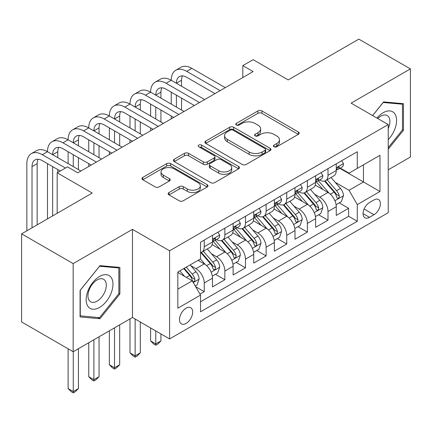 <?xml version="1.0" encoding="UTF-8"?>
<svg xmlns="http://www.w3.org/2000/svg" width="432" height="432" viewBox="0 0 432 432"><rect width="100%" height="100%" fill="white"/><g stroke="black" fill="none" stroke-linecap="round" stroke-linejoin="round"><path stroke-width="0.65" d="M274.018 146.756A2.003 1.156 0 0 0 276.853 146.756L298.361 134.336A2.862 1.652 0 0 0 299.203 133.169A2.862 1.652 0 0 0 298.361 131.998L261.922 110.959A2.862 1.652 0 0 0 257.872 110.959L236.358 123.379A2.003 1.156 0 0 0 235.775 124.195A2.003 1.156 0 0 0 236.358 125.015A2.003 1.156 0 0 0 239.193 125.015L241.979 123.406A9.164 5.292 0 0 1 254.934 123.406L257.974 125.161A9.164 5.292 0 0 1 260.658 128.903A9.164 5.292 0 0 1 257.974 132.64L255.188 134.249A2.003 1.156 0 0 0 254.599 135.065A2.003 1.156 0 0 0 255.188 135.886A2.003 1.156 0 0 0 258.023 135.886L260.809 134.276A9.164 5.292 0 0 1 273.764 134.276L276.799 136.031A9.164 5.292 0 0 1 279.482 139.774A9.164 5.292 0 0 1 276.799 143.51L274.018 145.12A2.003 1.156 0 0 0 273.429 145.94A2.003 1.156 0 0 0 274.018 146.756L274.018 145.12M186.095 323.444A9.337 5.389 120 0 0 192.191 315.214A9.337 5.389 120 0 0 190.76 307.735A9.337 5.389 120 0 0 186.095 308.2A9.337 5.389 120 0 0 179.993 316.424A9.337 5.389 120 0 0 181.424 323.903A9.337 5.389 120 0 0 186.095 323.444M168.993 192.548A2.862 1.652 0 0 0 168.156 193.714A2.862 1.652 0 0 0 168.993 194.886L179.215 200.788A2.862 1.652 0 0 0 183.265 200.788L207.155 186.997A2.862 1.652 0 0 0 207.992 185.825A2.862 1.652 0 0 0 207.155 184.658L170.71 163.62A2.862 1.652 0 0 0 166.666 163.62L142.776 177.412A2.862 1.652 0 0 0 141.934 178.578A2.862 1.652 0 0 0 142.776 179.75L155.126 186.878A2.862 1.652 0 0 0 159.17 186.878L169.398 180.976A2.862 1.652 0 0 0 170.235 179.804A2.862 1.652 0 0 0 169.398 178.637L163.274 175.1A7.657 4.423 0 0 1 161.028 171.974A7.657 4.423 0 0 1 165.758 167.891A7.657 4.423 0 0 1 174.101 168.847L198.094 182.698A7.657 4.423 0 0 1 200.34 185.825A7.657 4.423 0 0 1 195.61 189.913A7.657 4.423 0 0 1 187.261 188.951L183.265 186.646A2.862 1.652 0 0 0 179.215 186.646L168.993 192.548L168.993 194.886M388.228 169.825L410.4 157.021L410.4 68.899L358.835 39.128L288.193 79.915L253.125 59.67L242.816 65.626L253.125 71.582L77.803 172.8L67.495 166.849L57.181 172.8L57.181 213.289M73.165 263.601L73.165 351.724L132.467 317.488L132.467 229.365L73.165 263.601L21.6 233.831L92.243 193.045L57.181 172.8M132.467 229.365L169.592 250.803L388.228 124.573L388.228 212.695L169.592 338.926L169.592 250.803M410.4 68.899L351.103 103.135L388.228 124.573M242.179 164.435A2.862 1.652 0 0 0 246.229 164.435L270.119 150.644A2.862 1.652 0 0 0 270.956 149.472A2.862 1.652 0 0 0 270.119 148.306L233.68 127.267A2.862 1.652 0 0 0 229.63 127.267L205.74 141.059A2.862 1.652 0 0 0 204.898 142.225A2.862 1.652 0 0 0 205.74 143.397L242.179 164.435M199.552 147.188A2.003 1.156 0 0 1 201.587 147.474L201.587 145.093L238.637 166.482A2.862 1.652 0 0 1 239.474 167.648A2.862 1.652 0 0 1 238.637 168.82L214.747 182.612A2.862 1.652 0 0 1 210.697 182.612L174.258 161.573L174.258 159.235A2.862 1.652 0 0 0 173.416 160.402A2.862 1.652 0 0 0 174.258 161.573M174.258 159.235L184.48 153.333A2.862 1.652 0 0 1 188.53 153.333L203.31 161.865A2.862 1.652 0 0 0 207.36 161.865L214.142 157.95A2.862 1.652 0 0 0 214.979 156.778A2.862 1.652 0 0 0 214.142 155.612L198.752 146.729A2.003 1.156 0 0 1 198.164 145.908A2.003 1.156 0 0 1 199.406 144.839A2.003 1.156 0 0 1 201.587 145.093M73.165 351.724L21.6 321.953L21.6 233.831M199.962 294.116L204.244 291.649L195.685 286.708M190.814 265.675L195.993 268.666A11.669 6.734 60 0 1 204.244 282.955L212.495 278.192L212.495 286.886L224.867 279.736L215.482 274.32M211.442 253.768L216.621 256.754A11.669 6.734 60 0 1 224.867 271.048L233.118 266.279L233.118 274.973L245.495 267.829L236.11 262.413M232.065 241.855L237.244 244.847A11.669 6.734 60 0 1 245.495 259.135L253.746 254.372L253.746 263.066L266.123 255.922L256.738 250.506M252.693 229.948L257.872 232.94A11.669 6.734 60 0 1 266.123 247.228L274.374 242.465L274.374 251.159L286.745 244.015L277.36 238.594M273.316 218.041L278.494 221.033A11.669 6.734 60 0 1 286.745 235.321L294.997 230.558L294.997 239.252L307.373 232.103L297.988 226.687M293.944 206.134L299.122 209.12A11.669 6.734 60 0 1 307.373 223.414L315.625 218.651L315.625 227.34L328.001 220.196L328.001 211.502A11.669 6.734 -120 0 0 319.75 197.213L314.572 194.222M318.616 214.78L328.001 220.196M212.495 278.192A11.669 6.734 -120 0 0 204.244 263.898L198.056 260.329M233.118 266.279A11.669 6.734 -120 0 0 224.867 251.991L212.112 244.625M253.746 254.372A11.669 6.734 -120 0 0 245.495 240.084L232.74 232.718M274.374 242.465A11.669 6.734 -120 0 0 266.123 228.177L253.368 220.811M294.997 230.558A11.669 6.734 -120 0 0 286.745 216.265L273.991 208.904M315.625 218.651A11.669 6.734 -120 0 0 307.373 204.358L294.619 196.992M373.993 199.951L369.457 202.57A9.045 5.222 120 0 0 363.55 210.541A9.045 5.222 120 0 0 364.937 217.787A9.045 5.222 120 0 0 369.457 217.339L373.993 214.72A9.045 5.222 120 0 0 379.901 206.75A9.045 5.222 120 0 0 378.518 199.503A9.045 5.222 120 0 0 373.993 199.951M177.844 289.148L192.278 280.811L200.529 295.099L200.529 311.774L357.286 221.27L357.286 204.595L349.04 190.307L335.194 182.315M200.529 295.099L177.844 308.2L177.844 271.998L200.529 258.898L200.529 242.228L357.286 151.724L357.286 168.394L379.976 155.299L379.976 191.5L357.286 204.595M216.513 239.544L216.621 239.609A11.669 6.734 60 0 0 222.453 240.187L230.704 235.424A11.669 6.734 -120 0 0 233.118 230.078L233.118 223.409M237.136 227.637L237.244 227.696A11.669 6.734 60 0 0 243.081 228.274L251.327 223.511A11.669 6.734 -120 0 0 253.746 218.171L253.746 211.502M257.764 215.73L257.872 215.789A11.669 6.734 60 0 0 263.704 216.367L271.955 211.604A11.669 6.734 -120 0 0 274.374 206.264L274.374 199.595M278.386 203.818L278.494 203.882A11.669 6.734 60 0 0 284.332 204.46L292.583 199.697A11.669 6.734 -120 0 0 294.997 194.357L294.997 187.688M299.014 191.911L299.122 191.975A11.669 6.734 60 0 0 304.954 192.553L313.205 187.79A11.669 6.734 -120 0 0 315.625 182.444L315.625 175.775M200.529 301.768L348.624 216.27L348.624 208.289L336.247 215.433L336.247 206.739A11.669 6.734 -120 0 0 328.001 192.451L315.241 185.085M319.642 180.004L319.75 180.063A11.669 6.734 -120 0 0 325.582 180.641A11.669 6.734 -120 0 0 328.001 175.3L328.001 168.631M325.582 180.641L333.833 175.878A11.669 6.734 -120 0 0 336.247 170.537L336.247 163.868M204.244 240.084L204.244 246.753A11.669 6.734 60 0 1 201.825 252.094A11.669 6.734 60 0 1 200.529 252.563M201.825 252.094L210.076 247.331A11.669 6.734 -120 0 0 212.495 241.99L212.495 235.321M224.867 228.177L224.867 234.846A11.669 6.734 60 0 1 222.453 240.187M245.495 216.265L245.495 222.934A11.669 6.734 60 0 1 243.081 228.274M266.123 204.358L266.123 211.027A11.669 6.734 60 0 1 263.704 216.367M286.745 192.451L286.745 199.12A11.669 6.734 60 0 1 284.332 204.46M307.373 180.544L307.373 187.213A11.669 6.734 60 0 1 304.954 192.553M307.373 223.414L307.373 232.103M286.745 235.321L286.745 244.015M266.123 247.228L266.123 255.922M245.495 259.135L245.495 267.829M224.867 271.048L224.867 279.736M204.244 282.955L204.244 291.649M192.278 280.811L177.844 272.473M349.04 190.307L363.474 181.969L363.474 164.824L379.976 155.299M339.854 168.334L379.976 191.5M340.265 168.097L349.04 173.156L357.286 168.394M132.467 317.488L169.592 338.926M242.816 65.626L242.816 77.533M339.239 202.873L348.624 208.289M348.624 216.27L357.286 221.27M388.228 149.207L403.488 130.221L403.488 103.68L383.584 101.903L372.611 115.555M80.077 316.942L99.981 318.719L119.885 293.96L119.885 267.419L99.981 265.642L80.077 290.407L80.077 316.942M402.457 129.627L403.488 130.221M118.854 293.366L119.885 293.96M97.875 317.509L99.981 318.719M274.817 147.037L276.799 145.892A9.164 5.292 0 0 0 279.482 142.155L279.482 139.774M260.658 128.903L260.658 131.285A9.164 5.292 0 0 1 257.974 135.022L255.987 136.166M298.323 134.357L261.922 113.341A2.862 1.652 0 0 0 257.872 113.341L237.163 125.296M270.081 150.665L233.68 129.649A2.862 1.652 0 0 0 229.63 129.649L205.778 143.419M265.059 150.293A2.003 1.156 0 0 0 265.648 149.472A2.003 1.156 0 0 0 265.059 148.657L233.069 130.189A2.003 1.156 0 0 0 230.234 130.189L227.302 131.884A9.164 5.292 0 0 0 224.618 135.621A9.164 5.292 0 0 0 227.302 139.363L249.167 151.988A9.164 5.292 0 0 0 262.121 151.988L265.059 150.293L265.059 152.674A2.003 1.156 0 0 0 265.648 151.853L265.648 149.472M224.618 135.621L224.618 138.002A9.164 5.292 0 0 0 227.302 141.745L227.302 139.363M265.059 152.674L262.121 154.37A9.164 5.292 0 0 1 249.167 154.37L227.302 141.745M174.296 161.595L184.48 155.714L184.48 153.333M214.979 156.778L214.979 159.16A2.862 1.652 0 0 1 214.142 160.331L207.36 164.246A2.862 1.652 0 0 1 203.31 164.246L188.53 155.714A2.862 1.652 0 0 0 184.48 155.714M201.587 147.474L238.599 168.842M218.646 170.721A7.657 4.423 0 0 0 226.989 171.677A7.657 4.423 0 0 0 231.719 167.589A7.657 4.423 0 0 0 229.478 164.462L221.022 159.586A2.862 1.652 0 0 0 216.972 159.586L210.19 163.501A2.862 1.652 0 0 0 209.353 164.668A2.862 1.652 0 0 0 210.19 165.839L218.646 170.721L218.646 173.102A7.657 4.423 0 0 0 226.989 174.058A7.657 4.423 0 0 0 231.719 169.976L231.719 167.589M209.353 164.668L209.353 167.049A2.862 1.652 0 0 0 210.19 168.221L210.19 165.839M218.646 173.102L210.19 168.221M200.34 185.825L200.34 188.206A7.657 4.423 0 0 1 195.61 192.294A7.657 4.423 0 0 1 187.261 191.333L183.265 189.027A2.862 1.652 0 0 0 179.215 189.027L169.031 194.908M161.028 171.974L161.028 174.355A7.657 4.423 0 0 0 163.274 177.482L163.274 175.1M169.36 180.997L163.274 177.482M207.117 187.018L170.71 166.001A2.862 1.652 0 0 0 166.666 166.001L142.814 179.771M336.074 204.698L341.404 201.62L343.467 195.664A7.727 4.46 -120 0 0 340.459 188.406L331.036 177.498M329.146 193.207L318.373 180.733M323.017 189.572L316.764 182.336A18.522 10.692 -120 0 0 316.192 181.688M324.529 181.062L334.066 192.1A7.727 4.46 60 0 1 336.82 197.424L337.381 198.342L338.429 198.191L339.125 197.343L339.293 195.993A7.727 4.46 -120 0 0 336.539 190.669L327.116 179.761M325.091 180.884L335.335 192.742A3.937 2.273 60 0 1 336.328 194.281L339.293 195.993M341.717 160.715L343.467 163.75A7.727 4.46 60 0 1 341.869 167.173L337.948 169.43A7.727 4.46 -120 0 0 339.293 167.654L339.131 166.968L338.164 167.157L336.82 169.079A7.727 4.46 60 0 1 336.247 170.181M26.86 230.796L26.86 163.631A21.875 12.631 60 0 1 31.39 153.619L36.547 150.638A21.875 12.631 60 0 1 47.488 151.724A21.875 12.631 60 0 1 52.018 141.707L57.175 138.731A21.875 12.631 60 0 1 68.11 139.817A21.875 12.631 60 0 1 72.641 129.8L77.798 126.824A21.875 12.631 60 0 1 88.738 127.904A21.875 12.631 60 0 1 93.269 117.893L98.426 114.917A21.875 12.631 60 0 1 109.366 115.997A21.875 12.631 60 0 1 113.897 105.986L119.048 103.005A21.875 12.631 60 0 1 129.989 104.09A21.875 12.631 60 0 1 134.519 94.073L139.676 91.098A21.875 12.631 60 0 1 150.617 92.183A21.875 12.631 60 0 1 155.147 82.166L160.304 79.191A21.875 12.631 60 0 1 171.239 80.271A21.875 12.631 60 0 1 175.77 70.259L180.927 67.284A21.875 12.631 60 0 1 191.867 68.364L225.283 87.658M175.77 70.259A21.875 12.631 60 0 1 186.71 71.345L220.126 90.634M336.506 169.798L336.539 169.798A7.727 4.46 -120 0 0 337.948 169.43M214.969 93.609L186.71 77.296A14.585 8.419 -120 0 0 179.42 76.572A14.585 8.419 -120 0 0 176.396 83.252L181.553 80.276L181.553 86.227M182.466 75.902A14.585 8.419 -120 0 0 181.553 80.276M176.396 95.159L176.396 107.066M181.553 98.134L181.553 110.047M171.239 118.854L171.239 115.997M171.239 104.09L171.239 92.183M388.228 139.628A18.959 10.946 120 0 0 396.333 117.634A18.959 10.946 120 0 0 383.173 112.725A18.959 10.946 120 0 0 376.963 118.071M388.228 128.585A12.982 7.495 120 0 0 387.223 115.555A12.982 7.495 120 0 0 380.732 116.197A12.982 7.495 120 0 0 377.73 118.514M372.654 115.582L383.173 102.492L402.457 104.215L402.457 129.929L388.228 147.631M401.182 103.475L402.457 104.215M111.175 292.982A18.959 10.946 120 0 0 106.272 274.666A18.959 10.946 120 0 0 87.955 290.909A18.959 10.946 120 0 0 92.864 309.22A18.959 10.946 120 0 0 111.175 292.982M105.073 291.244A12.982 7.495 120 0 0 103.615 279.293A12.982 7.495 120 0 0 89.176 289.823A12.982 7.495 120 0 0 90.634 301.774A12.982 7.495 120 0 0 105.073 291.244M80.282 315.938L80.282 290.223L99.565 266.231L118.854 267.953L118.854 293.668L99.565 317.66L80.077 315.814M117.574 267.214L118.854 267.953M315.452 216.605L320.782 213.527L322.839 207.576A7.727 4.46 -120 0 0 319.831 200.313L310.408 189.405M308.518 205.114L297.751 192.645M302.389 201.479L296.141 194.243A18.522 10.692 -120 0 0 295.564 193.601M303.907 192.969L313.438 204.007A7.727 4.46 60 0 1 316.192 209.331L316.759 210.249L317.801 210.103L318.497 209.25L318.67 207.905A7.727 4.46 -120 0 0 315.911 202.576L306.488 191.668M304.468 192.791L314.707 204.649A3.937 2.273 60 0 1 315.7 206.188L318.67 207.905M294.824 228.512L300.154 225.439L302.216 219.483A7.727 4.46 -120 0 0 299.203 212.225L289.78 201.312M287.896 217.021L277.123 204.552M281.767 213.392L275.513 206.15A18.522 10.692 -120 0 0 274.941 205.508M283.279 204.881L292.81 215.914A7.727 4.46 60 0 1 295.569 221.238L296.131 222.156L297.173 222.01L297.875 221.162L298.042 219.812A7.727 4.46 -120 0 0 295.288 214.488L285.865 203.575M283.84 204.698L294.084 216.556A3.937 2.273 60 0 1 295.072 218.095L298.042 219.812M274.196 240.424L279.526 237.346L281.588 231.39A7.727 4.46 -120 0 0 278.581 224.132L269.158 213.219M267.268 228.928L256.495 216.459M261.139 225.299L254.885 218.063A18.522 10.692 -120 0 0 254.313 217.415M262.656 216.788L272.187 227.826A7.727 4.46 60 0 1 274.941 233.15L275.503 234.063L276.55 233.917L277.247 233.069L277.414 231.719A7.727 4.46 -120 0 0 274.66 226.395L265.237 215.482M263.212 216.605L273.456 228.463A3.937 2.273 60 0 1 274.45 230.008L277.414 231.719M155.774 330.944L155.774 343.926L160.931 340.951L160.931 333.92M160.931 340.951L157.837 344.045L155.774 345.238L153.711 344.045L150.617 340.951L150.617 327.969M150.617 340.951L155.774 343.926L155.774 345.238M253.573 252.331L258.903 249.253L260.966 243.297A7.727 4.46 -120 0 0 257.953 236.039L248.53 225.131M246.64 240.84L235.872 228.366M240.511 237.206L234.263 229.97A18.522 10.692 -120 0 0 233.685 229.322M242.028 228.695L251.559 239.733A7.727 4.46 60 0 1 254.313 245.057L254.88 245.975L255.922 245.824L256.624 244.976L256.792 243.626A7.727 4.46 -120 0 0 254.032 238.302L244.609 227.394M242.59 228.517L252.828 240.376A3.937 2.273 60 0 1 253.822 241.915L256.792 243.626M135.146 319.037L135.146 355.833L140.303 352.858L140.303 322.013M140.303 352.858L137.209 355.952L135.146 357.145L133.083 355.952L129.989 352.858L129.989 318.919M129.989 352.858L135.146 355.833L135.146 357.145M321.089 172.622L322.839 175.657A7.727 4.46 60 0 1 321.241 179.08L317.32 181.343A7.727 4.46 -120 0 0 318.67 179.561L318.508 178.875L317.542 179.069L316.192 180.992A7.727 4.46 60 0 1 315.625 182.088M155.147 82.166A21.875 12.631 60 0 1 166.082 83.252L171.239 80.271L204.655 99.565M166.082 83.252L199.498 102.541M315.884 181.705L315.911 181.705A7.727 4.46 -120 0 0 317.32 181.343M194.341 105.521L166.082 89.203A14.585 8.419 -120 0 0 158.792 88.484A14.585 8.419 -120 0 0 155.774 95.159L160.931 92.183L160.931 98.134M161.843 87.809A14.585 8.419 -120 0 0 160.931 92.183M155.774 107.066L155.774 118.978M160.931 110.047L160.931 121.954M150.617 130.766L150.617 127.904M150.617 115.997L150.617 104.09M300.461 184.529L302.216 187.569A7.727 4.46 60 0 1 300.618 190.987L296.698 193.25A7.727 4.46 -120 0 0 298.042 191.468L297.88 190.782L296.914 190.976L295.569 192.899A7.727 4.46 60 0 1 294.997 194M134.519 94.073A21.875 12.631 60 0 1 145.46 95.159L150.617 92.183L184.032 111.472M145.46 95.159L178.875 114.448M295.256 193.612L295.288 193.612A7.727 4.46 -120 0 0 296.698 193.25M173.718 117.428L145.46 101.115A14.585 8.419 -120 0 0 138.164 100.391A14.585 8.419 -120 0 0 135.146 107.066L140.303 104.09L140.303 110.047M141.215 99.716A14.585 8.419 -120 0 0 140.303 104.09M135.146 118.978L135.146 130.885M140.303 121.954L140.303 133.861M129.989 142.673L129.989 139.817M129.989 127.904L129.989 115.997M279.839 196.441L281.588 199.476A7.727 4.46 60 0 1 279.99 202.894L276.07 205.157A7.727 4.46 -120 0 0 277.414 203.38L277.252 202.694L276.286 202.883L274.941 204.806A7.727 4.46 60 0 1 274.374 205.907M113.897 105.986A21.875 12.631 60 0 1 124.832 107.066L129.989 104.09L163.404 123.379M124.832 107.066L158.247 126.36M274.628 205.519L274.66 205.519A7.727 4.46 -120 0 0 276.07 205.157M153.09 129.335L124.832 113.022A14.585 8.419 -120 0 0 117.542 112.298A14.585 8.419 -120 0 0 114.518 118.978L119.675 115.997L119.675 121.954M120.587 111.629A14.585 8.419 -120 0 0 119.675 115.997M114.518 130.885L114.518 142.792M119.675 133.861L119.675 145.768M109.366 154.58L109.366 151.724M109.366 139.817L109.366 127.904M259.211 208.348L260.966 211.383A7.727 4.46 60 0 1 259.362 214.801L255.447 217.064A7.727 4.46 -120 0 0 256.792 215.287L256.63 214.601L255.663 214.79L254.313 216.713A7.727 4.46 60 0 1 253.746 217.814M93.269 117.893A21.875 12.631 60 0 1 104.209 118.978L109.366 115.997L142.776 135.292M104.209 118.978L137.619 138.267M254.005 217.431L254.032 217.431A7.727 4.46 -120 0 0 255.447 217.064M132.462 141.242L104.209 124.929A14.585 8.419 -120 0 0 96.914 124.205A14.585 8.419 -120 0 0 93.895 130.885L99.052 127.904L99.052 133.861M99.965 123.536A14.585 8.419 -120 0 0 99.052 127.904M93.895 142.792L93.895 154.699M99.052 145.768L99.052 157.68M88.738 166.487L88.738 163.631M88.738 151.724L88.738 139.817M232.945 264.238L238.275 261.16L240.338 255.204A7.727 4.46 -120 0 0 237.33 247.946L227.902 237.038M226.017 252.747L215.244 240.273M219.888 249.113L213.635 241.877A18.522 10.692 -120 0 0 213.062 241.234M221.4 240.602L230.931 251.64A7.727 4.46 60 0 1 233.69 256.964L234.252 257.882L235.294 257.737L235.996 256.883L236.164 255.539A7.727 4.46 -120 0 0 233.41 250.209L223.987 239.301M221.962 240.424L232.205 252.283A3.937 2.273 60 0 1 233.199 253.822L236.164 255.539M114.518 327.85L114.518 367.745L119.675 364.765L119.675 324.869M119.675 364.765L116.581 367.864L114.518 369.052L112.455 367.864L109.366 364.765L109.366 330.826M109.366 364.765L114.518 367.745L114.518 369.052M238.583 220.255L240.338 223.29A7.727 4.46 60 0 1 238.739 226.714L234.819 228.976A7.727 4.46 -120 0 0 236.164 227.194L236.002 226.508L235.035 226.703L233.69 228.625A7.727 4.46 60 0 1 233.118 229.721M72.641 129.8A21.875 12.631 60 0 1 83.581 130.885L88.738 127.904L122.153 147.199M83.581 130.885L116.996 150.174M233.377 229.338L233.41 229.338A7.727 4.46 -120 0 0 234.819 228.976M111.839 153.155L83.581 136.836A14.585 8.419 -120 0 0 76.291 136.118A14.585 8.419 -120 0 0 73.267 142.792L78.424 139.817L78.424 145.768M79.337 135.443A14.585 8.419 -120 0 0 78.424 139.817M73.267 154.699L73.267 166.606M78.424 157.68L78.424 169.587M68.11 163.631L68.11 151.724M212.323 276.145L217.652 273.067L219.71 267.116A7.727 4.46 -120 0 0 216.702 259.859L207.279 248.945M205.389 264.654L200.453 258.941M199.26 261.025L198.461 260.096M200.777 252.515L210.308 263.547A7.727 4.46 60 0 1 213.062 268.871L213.624 269.789L214.672 269.644L215.368 268.796L215.541 267.446A7.727 4.46 -120 0 0 212.782 262.121L203.359 251.208M201.334 252.331L211.577 264.19A3.937 2.273 60 0 1 212.571 265.729L215.541 267.446M93.895 339.757L93.895 379.652L99.052 376.677L99.052 336.782M99.052 376.677L95.958 379.771L93.895 380.959L91.832 379.771L88.738 376.677L88.738 342.733M88.738 376.677L93.895 379.652L93.895 380.959M217.96 232.162L219.71 235.202A7.727 4.46 60 0 1 218.111 238.621L214.191 240.883A7.727 4.46 -120 0 0 215.541 239.101L215.374 238.415L214.412 238.61L213.062 240.532A7.727 4.46 60 0 1 212.495 241.634M52.018 141.707A21.875 12.631 60 0 1 62.953 142.792L68.11 139.817L101.525 159.106M62.953 142.792L96.368 162.081M212.749 241.245L212.782 241.245A7.727 4.46 -120 0 0 214.191 240.883M91.211 165.062L62.953 148.748A14.585 8.419 -120 0 0 55.663 148.025A14.585 8.419 -120 0 0 52.645 154.699L57.796 151.724L57.796 157.68M58.714 147.35A14.585 8.419 -120 0 0 57.796 151.724M52.645 166.606L52.645 215.908M57.796 169.587L57.796 172.444M47.488 218.884L47.488 163.631M195.269 285.989L197.024 284.98L199.087 279.023A7.727 4.46 -120 0 0 196.074 271.766L190.145 264.897M184.604 276.377L179.831 270.848M178.632 272.932L177.844 272.014M183.746 268.585L189.68 275.459A7.727 4.46 60 0 1 192.44 280.784L193.001 281.696L194.044 281.551L194.746 280.703L194.913 279.353A7.727 4.46 -120 0 0 192.159 274.028L186.224 267.16M184.226 268.31L190.955 276.097A3.937 2.273 60 0 1 191.943 277.641L194.913 279.353M73.267 351.664L73.267 391.559L78.424 388.584L78.424 348.689M78.424 388.584L75.33 391.678L73.267 392.872L71.204 391.678L68.11 388.584L68.11 348.808M68.11 388.584L73.267 391.559L73.267 392.872M31.39 153.619A21.875 12.631 60 0 1 42.331 154.699L47.488 151.724L80.897 171.013M42.331 154.699L65.432 168.037M60.275 171.013L42.331 160.655A14.585 8.419 -120 0 0 35.035 159.932A14.585 8.419 -120 0 0 32.017 166.612L32.017 227.815M38.086 159.262A14.585 8.419 -120 0 0 37.174 163.631L37.174 224.84M195.993 268.666L204.244 263.898M216.621 256.754L224.867 251.991M237.244 244.847L245.495 240.084M257.872 232.94L266.123 228.177M278.494 221.033L286.745 216.265M299.122 209.12L307.373 204.358M319.75 197.213L328.001 192.451M328.001 175.3L336.247 170.537M204.244 246.753L212.495 241.99M224.867 234.846L233.118 230.078M245.495 222.934L253.746 218.171M266.123 211.027L274.374 206.264M286.745 199.12L294.997 194.357M307.373 187.213L315.625 182.444M328.001 211.502L336.247 206.739M364.106 209.007L373.993 214.72M363.064 213.646L369.457 217.339M276.799 145.892L276.799 143.51M255.188 135.886L255.188 134.249M257.974 135.022L257.974 132.64M236.358 125.015L236.358 123.379M257.872 113.341L257.872 110.959M261.922 113.341L261.922 110.959M298.361 134.336L298.361 131.998M205.74 143.397L205.74 141.059M229.63 129.649L229.63 127.267M233.68 129.649L233.68 127.267M270.119 150.644L270.119 148.306M249.167 154.37L249.167 151.988M262.121 154.37L262.121 151.988M188.53 155.714L188.53 153.333M203.31 164.246L203.31 161.865M207.36 164.246L207.36 161.865M214.142 160.331L214.142 157.95M238.637 168.82L238.637 166.482M179.215 189.027L179.215 186.646M183.265 189.027L183.265 186.646M187.261 191.333L187.261 188.951M169.398 180.976L169.398 178.637M142.776 179.75L142.776 177.412M166.666 166.001L166.666 163.62M170.71 166.001L170.71 163.62M207.155 186.997L207.155 184.658M334.897 200.734L343.418 195.815M336.539 190.669L340.459 188.406M330.377 194.227L334.066 192.1M343.418 163.663L336.247 167.8M191.867 68.364L186.71 71.345M338.299 167.076L339.293 167.654M314.269 212.641L322.79 207.722M315.911 202.576L319.831 200.313M309.749 206.134L313.438 204.007M293.647 224.548L302.162 219.629M295.288 214.488L299.203 212.225M289.127 218.047L292.81 215.914M273.019 236.461L281.54 231.541M274.66 226.395L278.581 224.132M268.499 229.954L272.187 227.826M252.391 248.368L260.912 243.448M254.032 238.302L257.953 236.039M247.871 241.861L251.559 239.733M322.79 175.57L315.625 179.707M317.671 178.983L318.67 179.561M302.162 187.477L294.997 191.619M297.043 190.895L298.042 191.468M281.54 199.384L274.374 203.526M276.421 202.802L277.414 203.38M260.912 211.297L253.746 215.433M255.793 214.709L256.792 215.287M231.768 260.275L240.289 255.355M233.41 250.209L237.33 247.946M227.248 253.768L230.931 251.64M240.289 223.204L233.118 227.34M235.165 226.616L236.164 227.194M211.14 272.182L219.661 267.262M212.782 262.121L216.702 259.859M206.62 265.675L210.308 263.547M219.661 235.111L212.495 239.247M214.542 238.529L215.541 239.101M193.261 282.506L199.033 279.175M192.159 274.028L196.074 271.766M186.343 277.382L189.68 275.459M37.174 163.631L32.017 166.612"/></g></svg>
